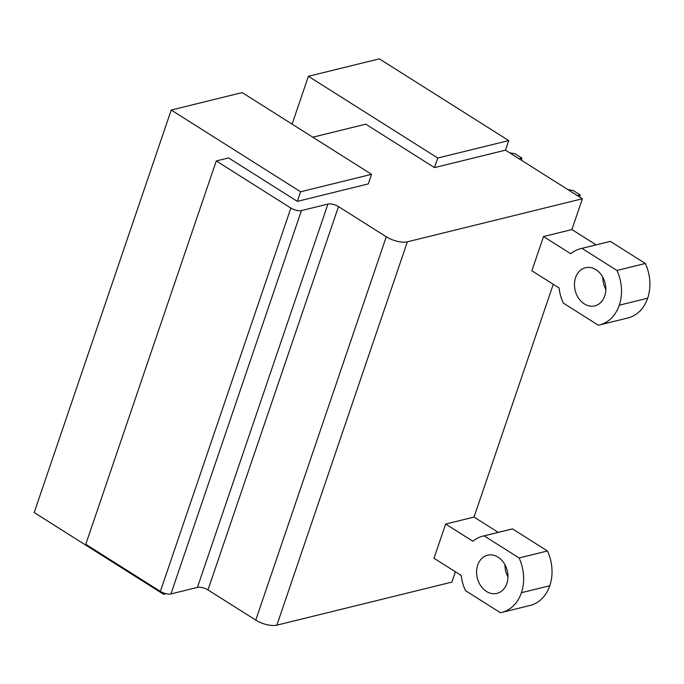 <?xml version="1.0" encoding="UTF-8"?>
<svg xmlns="http://www.w3.org/2000/svg" width="684" height="684" viewBox="0 0 684 684"><rect width="100%" height="100%" fill="white"/><g stroke="black" fill="none" stroke-linecap="round" stroke-linejoin="round"><path stroke-width="1.03" d="M508.725 140.579L437.769 158.03L308.39 76.3L379.346 58.85L508.725 140.579L505.459 150.164L434.511 167.614L365.743 124.172L312.785 137.202M437.769 158.03L434.511 167.614M371.557 174.326L300.601 191.776L171.222 110.047L242.17 92.588L371.557 174.326L368.291 183.91L297.343 201.361L228.576 157.918L216.272 160.945L85.774 544.284L160.372 591.412A7.857 3.078 18.8 0 0 170.932 593.926L301.43 210.587A7.857 3.078 18.8 0 1 290.871 208.073L216.272 160.945M300.601 191.776L297.343 201.361M455.399 571.798L451.885 582.101L276.883 625.15L407.382 241.811A15.715 6.156 18.8 0 1 386.263 236.775L338.477 206.585A7.857 3.078 18.8 0 0 327.918 204.071L301.43 210.587M386.263 236.775L255.765 620.114A15.715 6.156 18.8 0 0 276.883 625.15M255.765 620.114L207.979 589.933A7.857 3.078 18.8 0 0 197.419 587.411L170.932 593.926M553.27 284.287L474.029 517.07L445.643 524.047L472.866 541.241A39.407 30.925 -103.8 0 1 482.895 536.136A39.407 30.925 -103.8 0 1 484.11 535.871L519.079 557.964L547.457 550.979A39.296 30.84 76.2 0 1 549.791 585.726A39.296 30.84 76.2 0 1 530.04 605.477L501.654 612.454A39.296 30.84 -103.8 0 0 521.413 592.703A39.296 30.84 -103.8 0 0 519.079 557.964M599.535 324.951A39.296 30.84 -103.8 0 1 598.312 325.216L563.342 303.132A39.407 30.925 -103.8 0 1 559.084 287.964L531.87 270.77L543.524 236.544L570.738 253.738A39.407 30.925 -103.8 0 1 580.776 248.634A39.407 30.925 -103.8 0 1 581.981 248.369L616.951 270.454L645.328 263.477A39.296 30.84 76.2 0 1 647.663 298.215A39.296 30.84 76.2 0 1 627.912 317.966L599.535 324.951A39.296 30.84 -103.8 0 0 619.285 305.201A39.296 30.84 -103.8 0 0 616.951 270.454M505.459 150.164L582.392 198.762L571.901 229.559L543.524 236.544M582.392 198.762L407.382 241.811M501.654 612.454A39.296 30.84 -103.8 0 1 500.431 612.727L465.471 590.634A39.407 30.925 -103.8 0 1 461.213 575.466L433.998 558.281L445.643 524.047M171.222 110.047L34.2 512.555L163.579 594.285L163.98 593.114M571.901 229.559L596.115 244.855M580.776 248.634L609.153 241.649A39.407 30.925 76.2 0 1 610.367 241.384L645.328 263.477M474.029 517.07L498.234 532.366M482.895 536.136L511.281 529.151A39.407 30.925 76.2 0 1 512.487 528.886L547.457 550.979M507.956 576.894A19.648 15.416 76.2 0 1 504.963 564.719M605.836 289.392A19.648 15.416 76.2 0 1 602.835 277.217M308.39 76.3L292.111 124.137M165.981 593.695L163.579 594.285M610.367 241.384L581.981 248.369M604.716 295.992A19.648 15.416 -103.8 0 0 601.655 275.284A19.648 15.416 -103.8 0 0 585.453 267.718A19.648 15.416 -103.8 0 0 575.577 277.593A19.648 15.416 -103.8 0 0 578.638 298.301A19.648 15.416 -103.8 0 0 594.841 305.868A19.648 15.416 -103.8 0 0 604.716 295.992M512.487 528.886L484.11 535.871M506.844 583.503A19.648 15.416 -103.8 0 0 503.783 562.787A19.648 15.416 -103.8 0 0 487.581 555.22A19.648 15.416 -103.8 0 0 477.706 565.095A19.648 15.416 -103.8 0 0 480.758 585.812A19.648 15.416 -103.8 0 0 496.969 593.379A19.648 15.416 -103.8 0 0 506.844 583.503M579.57 196.983L580.254 194.966L573.269 190.545L567.917 189.622M580.254 194.966L577.211 195.487M521.293 160.167L521.977 158.149L514.984 153.729L509.64 152.806M521.977 158.149L518.925 158.671M290.871 208.073L160.372 591.412M327.918 204.071L197.419 587.411M207.979 589.933L338.477 206.585M647.663 298.215L619.285 305.201M549.791 585.726L521.413 592.703"/></g></svg>
